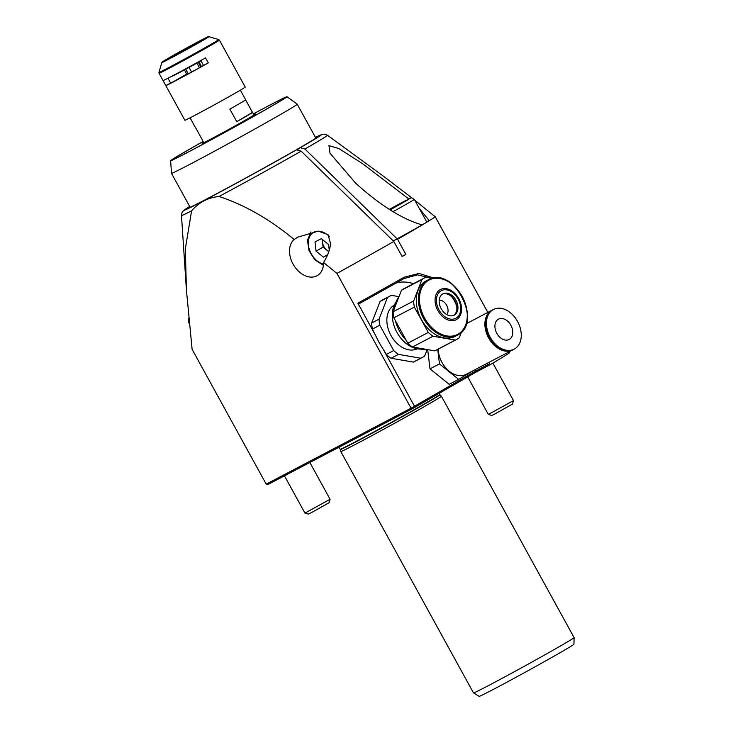 <?xml version="1.0" encoding="UTF-8"?>
<svg xmlns="http://www.w3.org/2000/svg" width="733" height="733" viewBox="0 0 733 733"><rect width="100%" height="100%" fill="white"/><g stroke="black" fill="none" stroke-linecap="round" stroke-linejoin="round"><path stroke-width="1.1" d="M408.785 198.955L362.606 163.697L338.985 148.607L328.952 145.629L330.033 153.261L355.578 183.076C374.05 199.935 398.871 218.471 422.29 224.912A140.617 2.767 151.2 0 1 397.579 239.306L304.901 149.01L300.264 147.681L297.589 149.541M393.291 240.937A27.258 0.541 -28.8 0 0 422.29 224.912A140.617 2.767 151.2 0 0 429.245 220.688L419.313 208.429M294.135 239.499A21.523 15.246 -119.9 0 0 293.035 264.054A21.523 15.246 -119.9 0 0 317.279 275.617A21.523 15.246 -119.9 0 0 323.565 262.506C327.376 256.559 329.722 250.329 330.601 243.805L328.091 234.707L318.333 231.133L297.855 237.135L294.135 239.499C269.982 219.433 244.95 205.084 219.057 196.462C207.888 197.653 198.725 202.455 191.57 210.875A83.287 1.64 151.2 0 1 181.482 215.465L181.949 212.762L183.039 211.095L189.71 206.486A78.083 1.539 -28.8 0 0 212.167 196.233A78.083 1.539 -28.8 0 0 296.508 149.834L293.777 151.255A73.401 1.448 151.2 0 1 207.97 198.313A73.401 1.448 151.2 0 1 188.564 207.833A73.401 1.448 151.2 0 1 189.856 206.752M441.385 396.232A57.394 1.127 151.2 0 1 441.394 396.241A57.394 1.127 151.2 0 1 410.892 414.2A57.394 1.127 151.2 0 1 355.981 444.106A57.394 1.127 151.2 0 1 340.799 451.537A57.394 1.127 151.2 0 1 340.799 451.528L473.491 692.905A57.394 1.127 -28.8 0 0 473.5 692.914A57.394 1.127 -28.8 0 0 488.682 685.474A57.394 1.127 -28.8 0 0 543.318 655.714A57.394 1.127 -28.8 0 0 574.086 637.618A57.394 1.127 -28.8 0 0 574.086 637.609L441.394 396.241L439.956 394.739A56.862 1.118 151.2 0 1 409.866 412.468A56.862 1.118 151.2 0 1 355.349 442.164A56.862 1.118 151.2 0 1 340.304 449.521L340.799 451.528M574.086 637.618L573.948 644.243A54.077 1.063 151.2 0 1 544.958 661.294A54.077 1.063 151.2 0 1 493.474 689.332A54.077 1.063 151.2 0 1 479.171 696.35L473.5 692.914M296.508 149.834L301.144 151.154L393.823 241.459L402.115 256.541A140.617 2.767 -28.8 0 0 405.871 254.397L402.032 256.394M429.217 220.624A27.258 0.541 -28.8 0 0 426.661 221.797M403.947 278.586A139.472 2.749 151.2 0 1 359.683 303.425L357.841 303.169A140.617 2.767 -28.8 0 0 403.984 277.266L403.947 278.586L417.508 274.866L430.326 277.963M403.984 277.266L418.928 273.455L433.991 278.064M413.43 283.708A45.913 32.399 62.3 0 0 395.793 283.204M393.823 241.459A140.617 2.767 151.2 0 1 336.951 273.409L411.039 408.171A140.617 2.767 -28.8 0 0 414.511 406.247L475.662 371.045L476.193 372.025L414.548 407.511A139.472 2.749 151.2 0 1 411.919 408.977L267.838 484.54L266.207 484.137L411.039 408.171L411.919 408.977M474.938 369.734L475.662 371.045L488.031 364.558L489.891 364.842L476.193 372.025M384.312 351.318L414.511 406.247L414.548 407.511M373.958 332.48L357.841 303.169M488.031 364.558L487.308 363.247M488.865 362.441L489.891 364.842M466.655 322.044L467.288 323.198M490.111 364.713A140.617 2.767 -28.8 0 0 509.692 352.72L509.343 351.574M191.57 210.875L185.33 248.936L186.429 290.149L192.119 349.366L266.207 484.137M336.951 273.409L323.565 262.506M487.83 312.423L435.255 216.803A140.617 2.767 151.2 0 1 429.245 220.688M405.871 254.397L397.579 239.306M315.593 137.63A73.401 1.448 151.2 0 1 317.197 137.117A73.401 1.448 151.2 0 1 297.534 149.101M300.264 147.681A78.083 1.539 -28.8 0 0 315.447 137.364L322.465 134.295L324.93 134.185L327.44 135.229L383.826 176.488L411.827 197.883M414.035 199.633L435.255 216.803M203.572 142.358A30.42 0.596 -28.8 0 0 202.161 143.366A30.42 0.596 -28.8 0 0 231.481 127.927A30.42 0.596 -28.8 0 0 255.478 114.055A30.42 0.596 -28.8 0 0 253.875 114.715M203.123 141.533A64.852 1.283 -28.8 0 0 171.989 159.959A64.852 1.283 -28.8 0 0 234.496 127.038A64.852 1.283 -28.8 0 0 285.65 97.462A64.852 1.283 -28.8 0 0 253.416 113.881A64.852 1.283 -28.8 0 1 285.375 97.489A64.852 1.283 -28.8 0 1 234.496 127.038A64.852 1.283 -28.8 0 1 172.264 159.931A64.852 1.283 -28.8 0 1 203.123 141.533M203.105 141.496A66.391 1.31 -28.8 0 0 170.633 160.683A66.391 1.31 -28.8 0 0 170.926 160.664A66.391 1.31 -28.8 0 0 232.306 128.284A66.391 1.31 -28.8 0 0 286.988 96.719A66.391 1.31 -28.8 0 0 286.713 96.747A66.391 1.31 -28.8 0 0 253.398 113.853M190.149 207.292L171.476 173.327A71.742 1.411 -28.8 0 0 171.476 173.327A71.742 1.411 -28.8 0 0 171.788 173.3A71.742 1.411 -28.8 0 0 237.831 138.464A71.742 1.411 -28.8 0 0 297.222 104.205A71.742 1.411 -28.8 0 0 297.213 104.196L286.988 96.719M245.61 99.89L252.473 112.378A28.697 0.568 151.2 0 1 252.583 112.369A28.697 0.568 151.2 0 1 248.908 114.733A28.697 0.568 151.2 0 1 236.768 121.669L229.85 109.098A28.697 0.568 -28.8 0 0 242 102.162A28.697 0.568 -28.8 0 0 245.674 99.798L240.378 90.168M202.354 139.93A28.697 0.568 -28.8 0 0 202.29 140.021A28.697 0.568 -28.8 0 0 202.409 140.012L195.491 127.441A28.697 0.568 151.2 0 1 195.381 127.45L190.085 117.821M252.473 112.378L236.768 121.669M201.538 66.556L199.01 61.948M200.879 66.923L198.341 62.314M199.458 67.711L196.92 63.102M201.007 60.83A24.391 0.476 151.2 0 1 183.012 70.68L182.847 70.368M188.234 73.859L185.696 69.241M191.579 72.036L189.041 67.427M181.555 71.064L181.729 71.367A24.391 0.476 151.2 0 1 172.118 76.195L172.072 76.113M181.729 71.367L182.984 70.625M184.414 69.928L186.952 74.555M199.349 112.955A34.433 0.678 151.2 0 1 184.872 120.258L159.052 73.282A34.433 0.678 151.2 0 0 173.519 65.979A34.433 0.678 151.2 0 0 204.15 49.166A34.433 0.678 151.2 0 0 219.405 40.104L245.234 87.08A34.433 0.678 151.2 0 1 229.97 96.142A34.433 0.678 151.2 0 1 199.349 112.955M165.841 85.569A34.433 0.678 -28.8 0 0 180.272 78.266A34.433 0.678 -28.8 0 0 208.309 62.901L205.542 57.87A34.433 0.678 151.2 0 1 177.505 73.236A34.433 0.678 151.2 0 1 163.083 80.538L165.841 85.569L170.606 83.031L167.976 78.239M200.833 60.5L203.545 65.448A29.412 0.577 151.2 0 1 182.563 76.91A29.412 0.577 151.2 0 1 170.606 83.031M192 45.336L198.276 42.166L191.661 46.097L172.118 56.551L192 45.336M175.306 80.722A26.544 0.522 151.2 0 1 186.732 74.161M173.721 81.537A29.412 0.577 151.2 0 1 186.704 74.106M208.309 62.901L203.545 65.448M421.997 279.502L413.641 301.006L393.108 311.772L401.473 290.268L421.997 279.502A34.726 24.501 -117.7 0 1 423.921 278.219A34.726 24.501 -117.7 0 1 424.517 277.889A34.726 24.501 -117.7 0 1 425.983 277.211L432.433 278.32M401.473 290.268A34.726 24.501 -117.7 0 1 403.388 288.985A34.726 24.501 -117.7 0 1 403.984 288.665L424.517 277.889M457.813 334.944A31.281 22.072 -117.7 0 1 457.273 335.247L455.175 336.346A31.281 22.072 -117.7 0 1 421.301 319.276A31.281 22.072 -117.7 0 1 425.58 281.243A31.281 22.072 -117.7 0 1 426.111 280.941L428.219 279.841C452.582 264.879 483.487 322.392 457.832 334.935L457.273 335.247A31.281 22.072 -117.7 0 1 423.408 318.177A31.281 22.072 -117.7 0 1 427.678 280.134A31.281 22.072 -117.7 0 1 428.219 279.841M454.368 315.053A12.049 8.503 -117.7 0 1 454.167 315.163A12.049 8.503 -117.7 0 1 441.11 308.584A12.049 8.503 -117.7 0 1 442.759 293.933A12.049 8.503 -117.7 0 1 442.97 293.814A12.049 8.503 -117.7 0 1 456.018 300.393A12.049 8.503 -117.7 0 1 454.368 315.053M442.439 294.125A12.049 8.503 -117.7 0 1 455.019 301.107A12.049 8.503 -117.7 0 1 453.608 315.419M414.365 307.09L428.301 332.434L407.768 343.209L393.832 317.856L414.365 307.09A34.726 24.501 -117.7 0 1 413.641 301.006M393.832 317.856A34.726 24.501 -117.7 0 1 393.108 311.772M433.011 336.236L455.303 340.085L434.77 350.85L412.477 347.002L433.011 336.236A34.726 24.501 -117.7 0 1 428.301 332.434M412.477 347.002A34.726 24.501 -117.7 0 1 407.768 343.209M461.515 332.04L459.289 337.785A34.726 24.501 -117.7 0 1 456.769 339.397A34.726 24.501 -117.7 0 1 455.303 340.085M456.769 339.397L436.236 350.163A34.726 24.501 -117.7 0 1 434.77 350.85M467.315 317.132L467.645 316.289A34.726 24.501 -117.7 0 0 467.022 310.728M453.067 285L452.985 284.853A34.726 24.501 -117.7 0 0 448.275 281.06L447.02 280.84M400.52 332.883L400.548 332.929A30.704 21.669 -117.7 0 1 400.52 332.883A30.704 21.669 -117.7 0 1 397.891 327.871A30.704 21.669 -117.7 0 1 397.882 327.843A31.281 22.072 62.3 0 0 400.548 332.929A31.281 22.072 62.3 0 0 406.091 340.158M398.899 296.883A31.281 22.072 62.3 0 0 394.546 308.08M395.444 320.788A31.281 22.072 62.3 0 0 397.872 327.825L397.891 327.871M416.61 347.717A31.281 22.072 62.3 0 0 427.513 349.595M394.29 305.102A24.665 17.409 62.3 0 0 390.973 335.467A24.665 17.409 62.3 0 0 417.205 348.789M395.957 302.207A28.111 19.828 62.3 0 0 396.974 332.425A28.111 19.828 62.3 0 0 420.54 349.073M398.99 296.654L391.404 295.344A34.726 24.501 62.3 0 0 389.938 296.031A34.726 24.501 62.3 0 0 387.418 297.635L379.062 319.139L371.668 323.015L380.033 301.52L387.418 297.635M389.938 296.031L382.544 299.907A34.726 24.501 62.3 0 0 380.033 301.52M371.668 323.015A34.726 24.501 62.3 0 0 372.391 329.099L379.786 325.223L393.722 350.576L386.328 354.451L378.833 342.054L372.391 329.099M379.062 319.139A34.726 24.501 62.3 0 0 379.786 325.223M413.33 362.093L391.037 358.245L398.431 354.369L420.724 358.217L413.33 362.093A34.726 24.501 62.3 0 0 414.796 361.406L422.19 357.53A34.726 24.501 62.3 0 0 424.709 355.917L427.156 349.632M386.328 354.451A34.726 24.501 62.3 0 0 391.037 358.245M393.722 350.576A34.726 24.501 62.3 0 0 398.431 354.369M420.724 358.217A34.726 24.501 62.3 0 0 422.19 357.53M446.837 314.64A8.613 6.075 62.3 0 0 446.626 305.24A8.613 6.075 62.3 0 0 439.232 300.145M513.008 349.769A22.384 15.796 -117.7 0 1 512.724 349.916A22.384 15.796 -117.7 0 1 488.636 337.977A22.384 15.796 -117.7 0 1 491.935 310.27A22.384 15.796 -117.7 0 1 492.219 310.132M512.724 349.916L466.069 374.389A22.384 15.796 -117.7 0 1 441.981 362.45A22.384 15.796 -117.7 0 1 438.252 349.11M490.148 337.189A22.384 15.796 -117.7 0 1 493.446 309.482A22.384 15.796 -117.7 0 1 517.535 321.421A22.384 15.796 -117.7 0 1 514.236 349.128A22.384 15.796 -117.7 0 1 490.148 337.189M514.236 349.128L513.292 349.623A22.384 15.796 -117.7 0 1 489.204 337.684A22.384 15.796 -117.7 0 1 492.503 309.977L493.446 309.482M510.864 325.26A11.481 8.1 -117.7 0 1 509.178 339.471A11.481 8.1 -117.7 0 1 496.818 333.35A11.481 8.1 -117.7 0 1 498.513 319.139A11.481 8.1 -117.7 0 1 510.864 325.26M437.729 349.384L439.452 363.907L458.62 379.355L474.81 369.808M439.452 363.907L429.996 368.864L449.164 384.312L458.62 379.355M429.996 368.864L427.706 349.632M393.236 240.891A24.391 0.476 -28.8 0 0 415.428 228.733A24.391 0.476 -28.8 0 0 426.771 222.007L414.328 199.376A24.391 0.476 151.2 0 1 393.062 211.617M390.038 209.739L402.811 202.363L394.455 206.743L394.675 207.155M389.589 209.455L394.455 206.743M513.494 400.612L488.352 414.438L491.825 415.446L494.94 413.916L512.486 404.085L513.494 400.612L492.869 363.092M322.685 239.755A8.668 6.139 -119.9 0 0 322.566 242.504A8.668 6.139 -119.9 0 0 326.744 250.09A8.668 6.139 -119.9 0 0 328.897 251.41M328.778 251.749L323.079 247.122L316.06 251.162L315.025 241.927L321.311 238.628L328.622 244.575L329.264 250.31M323.079 247.122L322.218 239.37M327.642 254.653L323.372 257.109L327.523 254.937M323.372 257.109L316.06 251.162M330.079 499.274L304.937 513.1L308.41 514.099L311.525 512.569L329.071 502.737L330.079 499.274L309.867 462.496M439.149 393.355L439.782 394.501A56.817 1.118 151.2 0 1 409.591 412.285A56.817 1.118 151.2 0 1 355.23 441.889A56.817 1.118 151.2 0 1 340.194 449.256L340.304 449.521M301.144 151.154A83.287 1.64 151.2 0 1 219.057 196.462M327.44 135.229A83.287 1.64 151.2 0 1 304.901 149.01M208.905 36.696A26.883 0.531 151.2 0 1 197.204 43.668A26.883 0.531 151.2 0 1 173.098 56.908A26.883 0.531 151.2 0 1 161.801 62.589L197.095 42.322A26.067 0.513 151.2 0 1 204.709 38.941A26.067 0.513 151.2 0 1 173.309 56.395A26.067 0.513 151.2 0 1 165.685 59.776A26.067 0.513 151.2 0 1 197.085 42.322C214.366 33.324 206.083 37.759 208.905 36.696L218.709 39.545A34.103 0.669 151.2 0 1 203.866 48.387A34.103 0.669 151.2 0 1 173.281 65.182A34.103 0.669 151.2 0 1 158.951 72.393L159.052 73.282M458.162 334.12A30.704 21.669 62.3 0 0 462.156 296.398A30.704 21.669 62.3 0 0 428.585 280.308A30.704 21.669 62.3 0 0 424.59 318.03A30.704 21.669 62.3 0 0 458.162 334.12M440.121 289.691A17.033 12.021 -117.7 0 1 458.748 298.615A17.033 12.021 -117.7 0 1 456.531 319.542A17.033 12.021 -117.7 0 1 437.903 310.618A17.033 12.021 -117.7 0 1 440.121 289.691M456.082 318.159A15.604 11.004 62.3 0 0 458.107 298.991A15.604 11.004 62.3 0 0 441.055 290.818A15.604 11.004 62.3 0 0 439.021 309.986A15.604 11.004 62.3 0 0 456.082 318.159M456.751 306.467A21.239 14.981 62.3 0 0 454.35 300.787A21.239 14.981 62.3 0 0 451.592 296.636M390.213 209.849L408.776 199.358L389.397 209.326L404.79 201.007C414.099 197.076 408.996 196.847 414.328 199.376M329.346 236.466A17.794 12.608 -119.9 0 0 313.77 232.279A17.794 12.608 -119.9 0 0 309.216 249.101A17.794 12.608 -119.9 0 0 323.528 264.155M189.05 321.201A24.391 0.476 151.2 0 1 188.17 321.54L189.288 323.574M339.058 447.185L340.194 449.256M181.482 215.465L186.329 288.582M315.886 138.161L297.222 104.205M170.633 160.683L171.476 173.318M203.765 142.706L202.29 140.021M254.067 115.063L252.583 112.369M161.801 62.589L158.951 72.393M218.709 39.545L219.405 40.104M491.935 310.27L466.206 323.766M488.352 414.429L467.718 376.899M310.893 231.958L307.466 240.296L308.987 250.594L314.878 259.858L323.418 265.3M188.738 318.021L188.17 321.54M304.937 513.091L284.45 475.827"/></g></svg>

